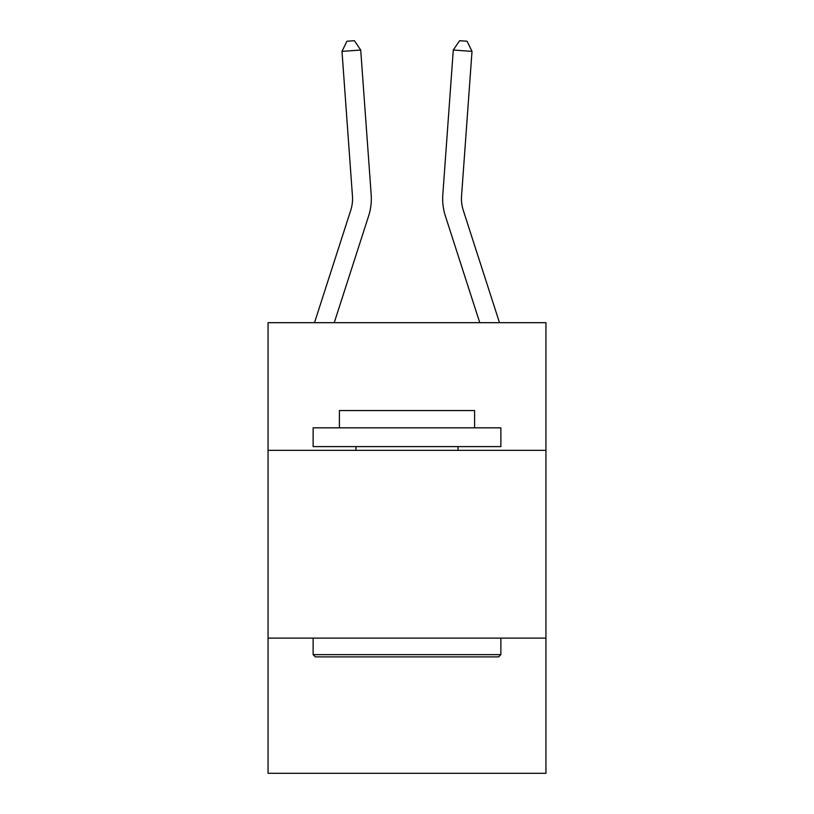 <?xml version="1.0" encoding="UTF-8"?>
<svg xmlns="http://www.w3.org/2000/svg" width="814" height="814" viewBox="0 0 814 814"><rect width="100%" height="100%" fill="white"/><g stroke="black" fill="none" stroke-linecap="round" stroke-linejoin="round"><path stroke-width="1.22" d="M545.94 450.356L545.94 322.68L268.06 322.68L268.06 450.356L545.94 450.356L545.94 773.3L268.06 773.3L268.06 450.356M545.94 638.115L268.06 638.115M371.184 194.699L360.714 50.03L371.184 194.699A56.329 56.329 0 0 1 368.61 216.046L334.239 322.68M314.509 322.68L350.742 210.287A37.556 37.556 -98.6 0 0 352.452 196.052L341.992 51.384L346.906 41.239L354.395 40.7L360.714 50.03L341.992 51.384M499.491 322.68L463.258 210.287A37.556 37.556 98.6 0 1 461.548 196.052L472.008 51.384L453.286 50.03L442.816 194.699A56.329 56.329 0 0 0 445.39 216.046L479.761 322.68M350.742 210.287A37.556 37.556 0 0 0 352.452 196.052A37.556 37.556 0 0 1 350.742 210.287A37.556 37.556 0 0 0 352.452 196.052A37.556 37.556 0 0 1 350.742 210.287A37.556 37.556 0 0 0 352.452 196.052A37.556 37.556 0 0 1 350.742 210.287A37.556 37.556 0 0 0 352.452 196.052A37.556 37.556 0 0 1 350.742 210.287A37.556 37.556 0 0 0 352.452 196.052M463.258 210.287A37.556 37.556 0 0 1 461.548 196.052A37.556 37.556 0 0 0 463.258 210.287A37.556 37.556 0 0 1 461.548 196.052A37.556 37.556 0 0 0 463.258 210.287A37.556 37.556 0 0 1 461.548 196.052A37.556 37.556 0 0 0 463.258 210.287A37.556 37.556 0 0 1 461.548 196.052A37.556 37.556 0 0 0 463.258 210.287A37.556 37.556 0 0 1 461.548 196.052M472.008 51.384L467.094 41.239L459.605 40.7L453.286 50.03L442.816 194.699M315.374 656.888L313.125 654.639L500.875 654.639L498.626 656.888L315.374 656.888M500.875 427.828L500.875 446.601L313.125 446.601L313.125 427.828L500.875 427.828M339.407 427.828L339.407 410.551L474.593 410.551L474.593 427.828M500.875 638.115L500.875 654.639M313.125 638.115L313.125 654.639M458.068 446.601L458.068 450.356M355.932 446.601L355.932 450.356"/></g></svg>
